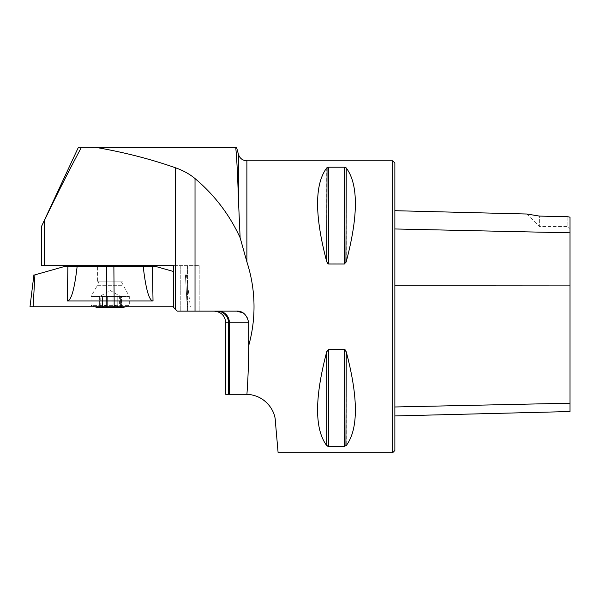 <?xml version="1.0" encoding="UTF-8"?>
<svg xmlns="http://www.w3.org/2000/svg" width="600" height="600" viewBox="0 0 600 600"><rect width="100%" height="100%" fill="white"/><g stroke="black" fill="none" stroke-linecap="round" stroke-linejoin="round"><path stroke-width="0.45" stroke-dasharray="3 2.25" d="M44.572 220.14L44.572 265.665L173.655 265.665L173.655 307.478L173.655 265.665L173.655 307.478L177.3 311.13L199.192 311.13L177.3 311.13L173.655 307.478L175.62 309.442L175.62 167.835C151.215 159.248 125.055 152.505 97.132 147.615L81.435 147.308C69.293 169.928 57.008 194.212 44.572 220.14L43.463 222.442M236.752 311.138L177.3 311.13M246.885 160.808L246.885 261.87L240.127 237.728C229.522 214.695 214.493 194.978 195.022 178.567C189.608 174.045 183.135 170.468 175.62 167.835M218.37 311.13L214.095 311.13L218.37 311.13A11.678 11.047 90 0 1 229.417 322.808L248.73 322.808L248.73 345.51C252.248 332.82 254.01 319.905 254.025 306.75M78.405 147.308L81.435 147.308M248.73 322.808L247.605 317.91L245.625 315.038L242.805 312.825M238.425 154.312L238.425 199.365L240.127 237.728M238.425 199.365C237.675 175.087 236.782 157.837 235.748 147.615L97.132 147.615M225.765 394.32L246.915 394.327C265.343 395.07 275.25 410.88 275.332 420.96L278.108 452.7M246.915 394.327C248.017 379.553 248.625 363.278 248.73 345.51M392.678 452.7L392.678 160.808M345.045 349.748L328.627 349.515L327.045 350.91M326.73 445.582L326.73 351.772C314.543 397.965 314.543 429.24 326.73 445.582L327.045 445.86M327.93 446.22L344.347 446.295L346.237 445.582C358.425 429.24 358.425 397.965 346.237 351.772L345.93 350.91M345.045 167.28L328.627 167.212L326.73 167.925C314.543 184.267 314.543 215.535 326.73 261.728L327.045 262.59M327.923 263.752L344.347 263.993L345.93 262.59M346.237 167.925L346.237 261.728C358.425 215.535 358.425 184.267 346.237 167.925L345.93 167.648M570 411.54L570 217.185L570 228.667L570 217.185L567.81 216.72L539.355 216.083L539.355 226.478L539.355 216.083M394.868 228.968L394.868 406.98L394.868 228.968L570 232.815M394.868 406.98L394.868 415.942L394.868 406.98L570 403.207M394.868 450.51L394.868 162.998M567.81 216.72L567.81 226.478L567.81 216.72M97.395 265.665L122.94 265.665L97.395 265.665M44.572 265.665L41.43 265.665M173.655 265.665L199.192 265.665L173.655 265.665M180.248 265.665L180.248 311.13L180.248 265.665M199.192 265.665L199.192 311.13L199.192 265.665M110.167 307.403L122.4 307.403L110.167 307.403L112.995 306.562C113.895 305.513 115.485 305.513 117.765 306.562L121.417 307.275L120.765 307.403L120.593 306.562L120.765 307.403L117.765 306.562L117.765 295.905L121.425 295.905L105.458 295.905L117.765 295.905L117.765 306.562C115.493 305.513 113.903 305.513 112.995 306.562L112.995 295.905L114.877 295.905L112.988 295.905L113.04 306.803L110.167 307.403L107.295 306.803L107.295 295.905L113.04 295.905L107.295 295.905L107.295 306.803L110.167 307.403M97.035 307.403L123.3 307.403M91.012 305.392L94.793 306.75A51.082 51.082 0 0 1 91.012 305.392L129.322 305.392L91.012 305.392L91.012 296.452L129.322 296.452L91.012 296.452L97.455 285.3L122.88 285.3L97.455 285.3L98.858 281.978L121.477 281.978L98.858 281.978L97.395 281.13L122.94 281.13L97.395 281.13L97.395 266.43M99.623 306.645L99.57 307.403L98.91 307.23L99.57 307.403L99.623 306.645L99.623 295.905L107.347 295.905L98.91 295.905L99.623 295.905L99.623 306.645M99.743 306.562C101.115 305.513 101.115 305.513 99.743 306.562C101.115 305.513 101.115 305.513 99.743 306.562L99.743 295.905L99.743 306.562M102.57 306.562C104.843 305.513 106.44 305.513 107.34 306.562L107.347 295.905L107.34 306.562C106.44 305.513 104.85 305.513 102.57 306.562L99.57 307.403L102.57 306.562L102.57 295.905L98.91 295.905L102.57 295.905L102.57 306.562M120.593 306.562C119.22 305.513 119.22 305.513 120.593 306.562C119.22 305.513 119.22 305.513 120.593 306.562L120.593 295.905L120.593 306.562M122.4 307.403L119.58 305.775L119.58 295.905L110.167 290.475L100.755 295.905L100.755 305.775L97.935 307.403M117.892 306.645L117.892 295.905L117.892 306.645M120.712 306.645L120.712 295.905L120.712 306.645M102.442 306.645L102.442 295.905L102.442 306.645M30 306.75L114.15 306.75L114.15 300.983L153.023 300.983L152.422 266.43L155.618 266.43L173.655 271.538M152.422 266.43L143.197 266.43C145.822 289.17 149.1 300.683 153.023 300.983M77.137 266.43L67.912 266.43L67.312 300.983C71.235 300.683 74.512 289.17 77.137 266.43L143.197 266.43M33.877 275.16L64.718 266.43L67.912 266.43M114.15 306.75L33.12 306.75L34.928 274.86M67.312 300.983L106.185 300.983L106.185 306.75M113.873 266.43L114.15 300.983L106.185 300.983L106.462 266.43M185.407 274.86L186.458 275.16L185.407 274.86L187.215 306.75L185.407 274.86M195.022 178.567L195.022 311.13M570 285.097L394.868 285.202M346.237 351.772L346.237 445.582M344.347 349.515L344.347 446.295M328.627 349.515L328.627 446.295M326.73 167.925L326.73 261.728M328.627 167.212L328.627 263.993M344.347 167.212L344.347 263.993M225.765 322.808L228.51 322.808L228.51 394.32M216.983 311.13A11.678 11.527 90 0 1 228.51 322.808L229.417 322.808L229.417 394.32M187.545 265.665L187.545 311.13L187.545 265.665M526.882 214.013L539.355 226.478L567.81 226.478L570 228.667M125.542 306.75A51.082 51.082 0 0 0 129.322 305.392L129.322 296.452L121.477 281.978L122.94 281.13L122.94 266.43M113.04 295.905L113.04 306.803L113.04 295.905M121.425 307.23L121.425 295.905L121.425 307.23M98.91 307.23L98.91 295.905L98.91 307.23M186.42 274.86L190.335 306.75"/><path stroke-width="0.9" d="M97.132 147.615C125.055 152.505 151.215 159.248 175.62 167.835C183.135 170.468 189.608 174.045 195.022 178.567C214.493 194.978 229.522 214.695 240.127 237.728L238.425 199.365C237.675 175.087 236.782 157.837 235.748 147.615L81.435 147.308C69.293 169.928 57.008 194.212 44.572 220.14L41.438 226.575L44.572 220.14L44.572 265.665L173.655 265.665L173.655 307.478L177.3 311.13L236.288 311.13C242.767 310.77 246.915 314.663 248.73 322.808L229.417 322.808L229.417 394.32L225.765 394.32L225.765 322.808C225.075 315.712 221.183 311.82 214.095 311.13M177.3 311.13L175.62 309.442L175.62 167.835M81.435 147.308L78.405 147.308L41.43 226.59L41.43 265.665L44.572 265.665M248.722 346.05L248.73 322.808M240.127 237.728L246.885 261.87L246.885 160.808L392.678 160.808L392.678 452.7L278.108 452.7L275.332 420.96C275.212 410.857 265.447 395.145 246.915 394.327C248.017 379.455 248.625 363.18 248.73 345.51C252.248 332.82 254.01 319.905 254.025 306.75C254.002 291.42 251.618 276.465 246.885 261.87C251.618 276.465 254.002 291.42 254.025 306.75M242.805 312.825L236.752 311.138M328.627 263.993L326.73 261.728C314.543 215.535 314.543 184.267 326.73 167.925L328.627 167.212L344.347 167.212L346.237 167.925C358.425 184.267 358.425 215.535 346.237 261.728L344.347 263.993L328.627 263.993L328.627 167.212M327.045 350.91L326.73 351.772L328.627 349.515L344.347 349.515L346.237 351.772C358.425 397.965 358.425 429.24 346.237 445.582L344.347 446.295L328.627 446.295L326.73 445.582C314.543 429.24 314.543 397.965 326.73 351.772L326.73 445.582M327.487 446.092L327.93 446.22M345.93 445.86L346.237 351.772M345.93 350.91L345.615 350.347M345.487 350.175L345.045 349.748M327.045 167.648L326.73 261.728M327.045 262.59L327.353 263.153M327.487 263.332L327.923 263.752M345.93 262.59L346.237 167.925M345.487 167.415L345.045 167.28M539.355 216.083L526.882 214.013L539.355 216.083L526.882 214.013L539.355 216.083L567.81 216.72L570 217.185L570 232.815L394.868 228.968M392.678 160.808L394.868 162.998L394.868 450.51L392.678 452.7M394.868 415.942L570 411.54L570 232.815M246.915 394.327L229.417 394.32M43.463 222.442L41.43 226.59M125.542 306.75A51.082 51.082 0 0 1 123.3 307.403L97.035 307.403L94.793 306.75A51.082 51.082 0 0 0 97.035 307.403M97.395 265.665L97.395 266.43M67.912 266.43L77.137 266.43C74.512 289.17 71.235 300.683 67.312 300.983L67.912 266.43L64.718 266.43L34.928 274.86L33.12 306.75L30 306.75L33.915 274.86M77.137 266.43L152.422 266.43L153.023 300.983C149.1 300.683 145.822 289.17 143.197 266.43M173.655 271.538L155.618 266.43L152.422 266.43M113.873 266.43L114.15 300.983L153.023 300.983M114.15 306.75L30 306.75L173.655 306.75L114.15 306.75L114.15 300.983L67.312 300.983M33.877 275.16L34.928 274.86M195.022 178.567L195.022 311.13M238.425 199.365L238.425 154.312L236.542 147.3M570 285.097L394.868 285.202M570 403.207L394.868 406.98M344.347 263.993L344.347 167.212M328.627 446.295L328.627 349.515M344.347 446.295L344.347 349.515M228.51 394.32L228.51 322.808L225.765 322.808M218.37 311.13A11.678 11.047 -90 0 1 229.417 322.808L228.51 322.808A11.678 11.527 -90 0 0 216.983 311.13M106.462 266.43L106.185 306.75M246.885 160.808C242.603 160.545 239.782 158.385 238.425 154.312M526.882 214.013L394.868 210.697M122.94 265.665L122.94 266.43"/></g></svg>
